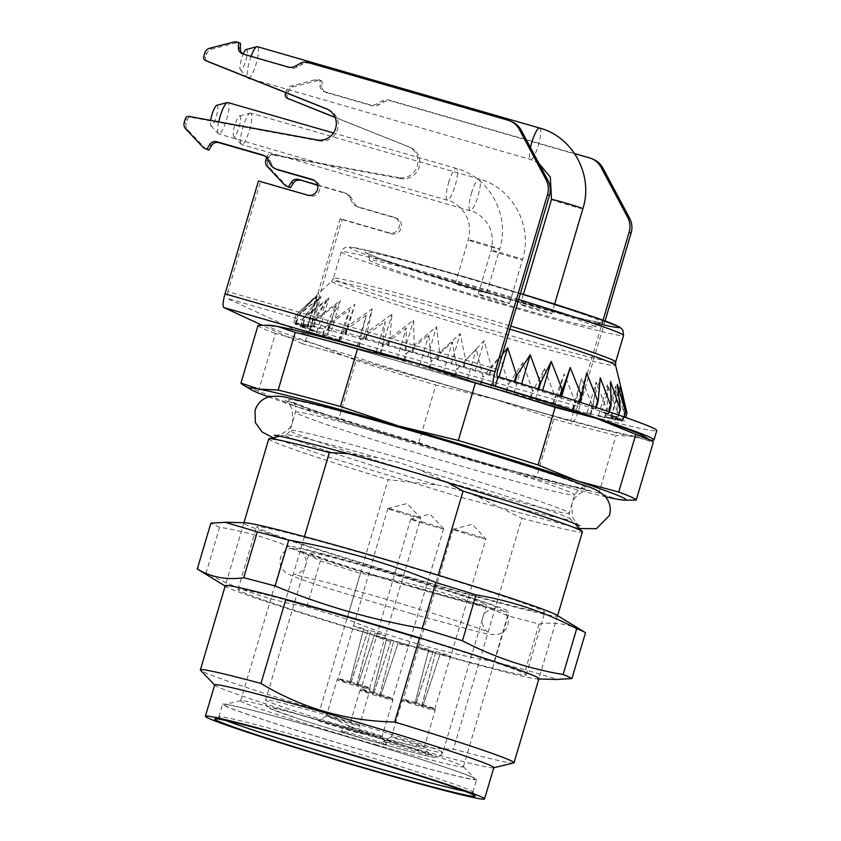 <?xml version="1.0" encoding="UTF-8"?>
<svg xmlns="http://www.w3.org/2000/svg" width="841" height="841" viewBox="0 0 841 841"><rect width="100%" height="100%" fill="white"/><g stroke="black" fill="none" stroke-linecap="round" stroke-linejoin="round"><path stroke-width="0.63" stroke-dasharray="4.21 3.15" d="M538.85 678.971L537.599 678.939A163.575 5.319 16.5 0 1 333.677 623.149A163.575 5.319 16.5 0 1 226.25 586.713L225.178 586.061M419.47 638.34A150.287 4.888 16.5 0 1 526.203 674.892A150.287 4.888 16.5 0 1 337.609 623.885A150.287 4.888 16.5 0 1 238.014 589.52A150.287 4.888 16.5 0 1 285.698 599.896M556.542 615.002A163.575 5.319 16.5 0 1 352.253 560.442A163.575 5.319 16.5 0 1 245.194 522.776M356.185 561.178A150.287 4.888 16.5 0 1 256.579 526.823A150.287 4.888 16.5 0 1 402.072 564.816A150.287 4.888 16.5 0 1 544.779 612.185A150.287 4.888 16.5 0 1 356.185 561.178M585.515 632.684C571.575 624.421 556.09 621.52 539.06 623.99A196.279 6.381 16.5 0 1 507.67 615.707C460.216 596.195 411.165 582.056 360.526 573.278A196.279 6.381 16.5 0 1 340.079 567.034A196.279 6.381 16.5 0 1 320.347 560.926C288.379 544.316 254.812 533.068 219.659 527.191A196.279 6.381 16.5 0 1 210.87 523.123M539.06 623.99L525.467 669.888L557.551 679.37M360.526 573.278L346.934 619.176C394.397 638.687 443.438 652.826 494.077 661.604A196.279 6.381 -163.5 0 0 525.467 669.888M494.077 661.604L507.67 615.707M219.659 527.191L206.066 573.089C238.045 589.699 271.601 600.947 306.755 606.824A196.279 6.381 -163.5 0 0 326.476 612.931A196.279 6.381 -163.5 0 0 346.934 619.176M306.755 606.824L320.347 560.926M197.561 569.21A196.279 6.381 -163.5 0 0 206.066 573.089M419.596 637.909L438.172 575.212M513.693 762.966A163.575 5.319 16.5 0 1 453.446 749.152C405.33 748.206 360.757 735.349 319.706 710.592L388.1 479.696L436.742 484.879C451.07 487.265 464.831 491.228 478.024 496.789L521.841 518.266L453.446 749.152M521.841 518.266A163.575 5.319 -163.5 0 0 582.424 531.859M446.96 482.177L419.26 469.635L399.002 462.403L377.987 457.735L348.037 453.604M304.431 536.653L285.856 599.349M268.752 438.949A163.575 5.319 -163.5 0 0 388.1 479.696M319.706 710.592A163.575 5.319 16.5 0 1 200.526 670.203M643.428 435.995A196.279 6.381 16.5 0 1 635.407 436.416L653.268 442.419M627.828 500.269L616.842 499.123L598.981 493.12L616.054 435.459L635.407 436.416A196.279 6.381 16.5 0 1 495.57 399.496L553.767 419.018L536.684 476.668L477.005 462.203A196.279 6.381 -163.5 0 0 605.415 496.716M598.981 493.12A206.098 6.696 16.5 0 1 536.684 476.668M553.767 419.018A206.098 6.696 -163.5 0 0 616.054 435.459M418.807 442.681L435.89 385.02L495.57 399.496A196.279 6.381 16.5 0 1 316.563 344.484L356.142 360.516L339.07 418.177L297.987 407.181A196.279 6.381 -163.5 0 0 477.005 462.203L418.807 442.681A206.098 6.696 16.5 0 1 339.07 418.177M356.142 360.516A206.098 6.696 -163.5 0 0 435.89 385.02M268.615 396.952A196.279 6.381 -163.5 0 0 297.987 407.181L258.408 391.149L275.48 333.488L316.563 344.484A196.279 6.381 16.5 0 1 269.803 325.32M258.408 391.149A206.098 6.696 16.5 0 1 242.187 384.263M258.029 325.425A206.098 6.696 -163.5 0 0 275.48 333.488M214.665 684.91A145.577 4.731 -163.5 0 0 214.812 685.226A145.577 4.731 -163.5 0 0 320.884 721.168A145.577 4.731 -163.5 0 0 493.53 767.791A145.577 4.731 -163.5 0 0 493.835 767.602M421.068 589.615A116.132 3.774 16.5 0 1 286.539 545.925A116.132 3.774 16.5 0 1 374.718 568.201A116.132 3.774 16.5 0 1 509.247 611.891A116.132 3.774 16.5 0 1 421.068 589.615M375.191 744.495A116.132 3.774 -163.5 0 0 463.37 766.771A116.132 3.774 -163.5 0 0 463.254 766.508A116.132 3.774 -163.5 0 0 353.094 730.167A116.132 3.774 -163.5 0 0 240.904 700.648A116.132 3.774 -163.5 0 0 240.663 700.795A116.132 3.774 -163.5 0 0 375.191 744.495M375.717 753.999A130.86 4.247 16.5 0 1 224.41 704.59A130.86 4.247 16.5 0 1 350.813 737.851A130.86 4.247 16.5 0 1 474.944 778.808A130.86 4.247 16.5 0 1 375.717 753.999M376.053 754.146A132.489 4.31 16.5 0 1 222.571 704.295A132.489 4.31 16.5 0 1 350.823 737.799A132.489 4.31 16.5 0 1 476.637 779.554A132.489 4.31 16.5 0 1 376.053 754.146M464.621 791.192A132.489 4.31 -163.5 0 0 472.926 792.096A132.489 4.31 -163.5 0 0 472.894 791.949A132.489 4.31 -163.5 0 0 319.443 742.256A132.489 4.31 -163.5 0 0 218.965 716.721A132.489 4.31 -163.5 0 0 218.86 716.837A132.489 4.31 -163.5 0 0 226.313 720.611M400.884 511.822A17.177 0.557 -163.5 0 0 387.869 508.5A17.177 0.557 -163.5 0 0 387.838 508.532A17.177 0.557 -163.5 0 0 407.738 514.986A17.177 0.557 -163.5 0 0 420.773 518.287A17.177 0.557 -163.5 0 0 420.763 518.245A17.177 0.557 -163.5 0 0 420.416 518.045A17.177 0.557 -163.5 0 0 400.884 511.822M356.531 686.046L370.492 631.717A17.177 0.557 16.5 0 1 353.052 625.967A17.177 0.557 16.5 0 1 363.711 628.584L350.15 681.683A16.442 0.536 -163.5 0 0 338.208 678.676A16.442 0.536 -163.5 0 0 338.198 678.687A16.442 0.536 -163.5 0 0 356.71 684.721L356.531 686.046A17.177 0.557 16.5 0 1 337.125 679.728A17.177 0.557 16.5 0 1 337.136 679.717A17.177 0.557 16.5 0 1 349.688 682.881L350.15 681.683M363.711 628.584L349.688 682.881M356.71 684.721L370.492 631.717M387.838 508.532L338.198 678.687L337.136 679.717L326.35 716.101A17.177 0.557 -163.5 0 0 342.665 721.515A17.177 0.557 -163.5 0 0 359.286 725.857A17.177 0.557 -163.5 0 0 359.286 725.836A17.177 0.557 -163.5 0 0 358.928 725.625A17.177 0.557 -163.5 0 0 341.446 719.991A17.177 0.557 -163.5 0 0 326.371 716.08A17.177 0.557 -163.5 0 0 326.35 716.101M350.634 683.155L368.284 629.898A17.177 0.557 16.5 0 1 385.63 635.491A17.177 0.557 16.5 0 1 385.987 635.722A17.177 0.557 16.5 0 1 375.075 633.031L357.751 685.016A16.442 0.536 -163.5 0 0 369.735 688.022A16.442 0.536 -163.5 0 0 369.735 688.012A16.442 0.536 -163.5 0 0 351.191 681.988L350.634 683.155A17.177 0.557 16.5 0 1 369.704 689.252A17.177 0.557 16.5 0 1 370.061 689.473A17.177 0.557 16.5 0 1 370.061 689.483A17.177 0.557 16.5 0 1 357.488 686.319L357.751 685.016M375.075 633.031L357.488 686.319M351.191 681.988L368.284 629.898M387.869 508.5L407.233 503.517L420.763 518.245L369.735 688.022M465.998 532.584A17.177 0.557 -163.5 0 0 452.994 529.262A17.177 0.557 -163.5 0 0 452.963 529.283A17.177 0.557 -163.5 0 0 472.852 535.749A17.177 0.557 -163.5 0 0 485.898 539.039A17.177 0.557 -163.5 0 0 485.877 539.007A17.177 0.557 -163.5 0 0 485.53 538.808A17.177 0.557 -163.5 0 0 465.998 532.584M421.656 706.808L435.617 652.469A17.177 0.557 16.5 0 1 418.166 646.729A17.177 0.557 16.5 0 1 428.836 649.347L415.275 702.445A16.442 0.536 -163.5 0 0 403.323 699.439A16.442 0.536 -163.5 0 0 403.312 699.449A16.442 0.536 -163.5 0 0 421.835 705.473L421.656 706.808A17.177 0.557 16.5 0 1 402.25 700.49A17.177 0.557 16.5 0 1 402.25 700.479A17.177 0.557 16.5 0 1 414.802 703.644L415.275 702.445M428.836 649.347L414.802 703.644M421.835 705.473L435.617 652.469M452.963 529.283L403.312 699.449L402.25 700.479L391.475 736.863A17.177 0.557 -163.5 0 0 407.78 742.267A17.177 0.557 -163.5 0 0 424.411 746.619A17.177 0.557 -163.5 0 0 424.4 746.598A17.177 0.557 -163.5 0 0 424.053 746.377A17.177 0.557 -163.5 0 0 406.56 740.753A17.177 0.557 -163.5 0 0 391.486 736.842A17.177 0.557 -163.5 0 0 391.475 736.863M415.748 703.917L433.399 650.661A17.177 0.557 16.5 0 1 450.744 656.253A17.177 0.557 16.5 0 1 451.102 656.485A17.177 0.557 16.5 0 1 440.2 653.793L422.865 705.778A16.442 0.536 -163.5 0 0 434.85 708.784A16.442 0.536 -163.5 0 0 434.85 708.774A16.442 0.536 -163.5 0 0 416.306 702.75L415.748 703.917A17.177 0.557 16.5 0 1 434.818 710.014A17.177 0.557 16.5 0 1 435.186 710.235A17.177 0.557 16.5 0 1 435.186 710.246A17.177 0.557 16.5 0 1 422.603 707.081L422.865 705.778M440.2 653.793L422.603 707.081M416.306 702.75L433.399 650.661M452.994 529.262L472.358 524.279L485.877 539.007L434.85 708.784M423.727 522.377A17.177 0.557 -163.5 0 0 410.723 519.065A17.177 0.557 -163.5 0 0 410.692 519.086A17.177 0.557 -163.5 0 0 430.592 525.541A17.177 0.557 -163.5 0 0 443.627 528.842A17.177 0.557 -163.5 0 0 443.606 528.8A17.177 0.557 -163.5 0 0 443.27 528.611A17.177 0.557 -163.5 0 0 423.727 522.377M379.386 696.6L393.346 642.272A17.177 0.557 16.5 0 1 375.906 636.521A17.177 0.557 16.5 0 1 386.566 639.139L373.005 692.248A16.442 0.536 -163.5 0 0 361.052 689.231A16.442 0.536 -163.5 0 0 361.052 689.242A16.442 0.536 -163.5 0 0 379.564 695.276L379.386 696.6A17.177 0.557 16.5 0 1 359.98 690.282A17.177 0.557 16.5 0 1 359.99 690.272A17.177 0.557 16.5 0 1 372.531 693.436L373.005 692.248M386.566 639.139L372.531 693.436M379.564 695.276L393.346 642.272M410.692 519.086L361.052 689.242L359.99 690.272M373.488 693.709L391.139 640.453A17.177 0.557 16.5 0 1 408.484 646.046A17.177 0.557 16.5 0 1 408.842 646.277A17.177 0.557 16.5 0 1 397.93 643.596L380.605 695.57A16.442 0.536 -163.5 0 0 392.589 698.587A16.442 0.536 -163.5 0 0 392.589 698.577A16.442 0.536 -163.5 0 0 374.045 692.542L373.488 693.709A17.177 0.557 16.5 0 1 392.558 699.807A17.177 0.557 16.5 0 1 392.915 700.027A17.177 0.557 16.5 0 1 392.915 700.038A17.177 0.557 16.5 0 1 380.342 696.884L380.605 695.57M397.93 643.596L380.342 696.884M374.045 692.542L391.139 640.453M443.627 528.842L392.589 698.587M381.782 736.18A17.177 0.557 -163.5 0 0 364.3 730.545A17.177 0.557 -163.5 0 0 349.225 726.635A17.177 0.557 -163.5 0 0 349.204 726.656A17.177 0.557 -163.5 0 0 365.52 732.069A17.177 0.557 -163.5 0 0 382.14 736.411A17.177 0.557 -163.5 0 0 382.14 736.39A17.177 0.557 -163.5 0 0 381.782 736.18M363.207 733.657A23.716 0.767 16.5 0 1 363.701 733.951A23.716 0.767 16.5 0 1 340.742 727.98A23.716 0.767 16.5 0 1 318.245 720.485A23.716 0.767 16.5 0 1 339.06 725.878A23.716 0.767 16.5 0 1 363.207 733.657M428.332 754.419A23.716 0.767 16.5 0 1 428.815 754.713A23.716 0.767 16.5 0 1 405.867 748.742A23.716 0.767 16.5 0 1 383.359 741.247A23.716 0.767 16.5 0 1 404.185 746.64A23.716 0.767 16.5 0 1 428.332 754.419M386.061 744.211A23.716 0.767 16.5 0 1 386.555 744.506A23.716 0.767 16.5 0 1 363.596 738.545A23.716 0.767 16.5 0 1 341.099 731.05A23.716 0.767 16.5 0 1 361.914 736.443A23.716 0.767 16.5 0 1 386.061 744.211M484.574 603.901A92.415 3.007 -163.5 0 0 389.047 573.173A92.415 3.007 -163.5 0 0 309.288 552.663A92.415 3.007 -163.5 0 0 397.047 581.783A92.415 3.007 -163.5 0 0 486.508 605.152A92.415 3.007 -163.5 0 0 484.574 603.901M317.604 184.957L343.706 192.484A9.819 9.577 114.8 0 1 349.404 197.12L352.064 202.113A9.819 9.577 -65.2 0 0 357.751 206.749L393.809 217.146A8.179 7.979 114.8 0 1 398.97 227.764A8.179 7.979 114.8 0 1 389.173 232.82L340.079 218.66L342.035 219.564L308.605 332.426A13.088 2.849 -73.9 0 1 302.371 343.79A13.088 2.849 -73.9 0 1 302.276 343.759L570.86 420.963A206.098 6.696 -163.5 0 0 650.167 440.106M507.964 120.2L307.711 62.455M574.603 153.577L389.32 100.153A9.819 9.577 -65.2 0 0 382.003 101.036L377.031 103.832A9.819 9.577 114.8 0 1 369.714 104.704L324.542 91.68A6.539 6.381 114.8 0 1 319.99 85.319L320.148 80.21L318.728 79.8A6.539 6.381 -65.2 0 0 315.407 79.748L291.133 85.982A6.539 6.381 -65.2 0 0 286.455 90.534L285.814 92.678M288.841 98.986A3.269 3.196 114.8 0 1 287.296 95.212L288.41 91.438A6.539 6.381 114.8 0 1 293.089 86.886L317.372 80.652A6.539 6.381 114.8 0 1 320.684 80.704L322.103 81.114L321.945 86.234A6.539 6.381 -65.2 0 0 326.497 92.584L371.669 105.609A9.819 9.577 -65.2 0 0 378.997 104.736L383.959 101.94A9.819 9.577 114.8 0 1 391.286 101.057L591.538 158.802A19.627 19.143 114.8 0 1 594.198 159.79M605.057 320.957L578.597 410.282L308.605 332.426M342.035 219.564L391.128 233.724A8.179 7.979 114.8 0 0 396.878 218.46A8.179 7.979 114.8 0 0 395.775 218.05L359.706 207.653A9.819 9.577 114.8 0 1 354.019 203.017L352.064 202.113M349.404 197.12L351.359 198.024L354.019 203.017M351.359 198.024A9.819 9.577 -65.2 0 0 345.662 193.388L343.706 192.484M317.688 185.325L345.662 193.388M288.221 186.965A6.539 6.381 114.8 0 1 286.287 185.567L269.236 167.412A6.539 6.381 114.8 0 1 267.774 161.104L268.899 157.33A3.269 3.196 114.8 0 1 272.589 155.007L400.747 178.565L398.792 177.661A16.357 15.958 -65.2 0 0 408.032 146.46L335.096 117.351M335.16 117.498L409.988 147.364A16.357 15.958 114.8 0 1 400.747 178.565M497.914 369.441L227.922 291.596L260.426 181.866L309.52 196.016A8.179 7.979 -65.2 0 0 315.27 180.762A8.179 7.979 -65.2 0 0 314.261 180.373M276.763 169.451A9.819 9.577 114.8 0 1 272.4 165.32L269.751 160.326A9.819 9.577 -65.2 0 0 264.379 155.785M206.613 149.256A6.539 6.381 114.8 0 1 204.678 147.869L187.627 129.714A6.539 6.381 114.8 0 1 186.166 123.396L187.28 119.632A3.269 3.196 114.8 0 1 190.981 117.309L319.138 140.868L317.173 139.963M328.127 109.561L328.379 109.666A16.357 15.958 114.8 0 1 319.138 140.868M207.233 61.288A3.269 3.196 114.8 0 1 205.688 57.503L206.802 53.729A6.539 6.381 114.8 0 1 211.48 49.188L235.753 42.954A6.539 6.381 114.8 0 1 239.075 42.996L237.109 42.092M240.494 43.406L239.075 42.996M243.06 54.013A6.539 6.381 -65.2 0 0 244.889 54.886L290.05 67.911A9.819 9.577 -65.2 0 0 297.378 67.028L302.35 64.231A9.819 9.577 114.8 0 1 309.667 63.359M509.919 121.104A19.627 19.143 114.8 0 1 512.579 122.092M603.05 320.221L577.567 406.245A6.539 1.419 -73.9 0 1 574.456 411.922A6.539 1.419 -73.9 0 1 574.414 411.911L573.646 411.554A206.098 6.696 -163.5 0 0 656.8 430.529M398.792 177.661L270.634 154.103A3.269 3.196 -65.2 0 0 266.933 156.426L266.576 157.645M340.079 218.66L307.575 328.389L577.567 406.245M302.276 343.759L262.15 325.225M322.103 81.114L320.148 80.21M560.232 397.257L561.168 398.161L578.881 403.375A172.563 5.603 16.5 0 1 579.481 403.575L577.63 403.648L595.281 408.936A172.563 5.603 16.5 0 1 595.775 409.104L591.191 408.358L608.327 413.593A172.563 5.603 16.5 0 1 608.705 413.73L601.494 412.164L617.704 417.22A172.563 5.603 16.5 0 1 617.946 417.325L608.285 414.991L623.17 419.733A172.563 5.603 16.5 0 1 623.286 419.796L611.418 416.758L624.611 421.078A172.563 5.603 16.5 0 1 624.579 421.099L610.797 417.42L621.972 421.204A172.563 5.603 16.5 0 1 621.804 421.194L606.445 416.957L615.318 420.132A172.563 5.603 16.5 0 1 615.023 420.069L598.466 415.391L604.826 417.861A172.563 5.603 16.5 0 1 604.406 417.767L587.05 412.763L590.75 414.466A172.563 5.603 16.5 0 1 590.214 414.34L572.5 409.125L573.425 410.03A172.563 5.603 16.5 0 1 572.795 409.861L555.144 404.574L553.294 404.647A172.563 5.603 16.5 0 1 552.579 404.458L530.85 398.466A172.563 5.603 16.5 0 1 530.061 398.256L506.639 391.643A172.563 5.603 16.5 0 1 505.798 391.401L481.252 384.326A172.563 5.603 16.5 0 1 480.39 384.074L455.328 376.705A172.563 5.603 16.5 0 1 454.455 376.442L429.499 368.968A172.563 5.603 16.5 0 1 428.637 368.705L404.395 361.304A172.563 5.603 16.5 0 1 403.575 361.052L380.647 353.903A172.563 5.603 16.5 0 1 379.88 353.662L358.834 346.955A172.563 5.603 16.5 0 1 358.14 346.734L357.204 345.83L339.491 340.616A172.563 5.603 16.5 0 1 338.881 340.416L340.731 340.342L323.091 335.054A172.563 5.603 16.5 0 1 322.597 334.886L327.181 335.633L310.045 330.397A172.563 5.603 16.5 0 1 309.667 330.261L316.878 331.827L300.668 326.771A172.563 5.603 16.5 0 1 300.416 326.665L310.077 328.999L295.191 324.258A172.563 5.603 16.5 0 1 295.086 324.195L306.954 327.233L293.761 322.912A172.563 5.603 16.5 0 1 293.782 322.891L307.575 326.581L296.4 322.786A172.563 5.603 16.5 0 1 296.558 322.797L311.927 327.033L303.054 323.869A172.563 5.603 16.5 0 1 303.338 323.922L319.906 328.6L313.546 326.129A172.563 5.603 16.5 0 1 313.956 326.224L331.312 331.228L327.622 329.525A172.563 5.603 16.5 0 1 328.148 329.651L345.872 334.865L344.936 333.961A172.563 5.603 16.5 0 1 345.577 334.129L363.217 339.417L365.068 339.344A172.563 5.603 16.5 0 1 365.793 339.533L387.522 345.525A172.563 5.603 16.5 0 1 388.311 345.746L411.733 352.358A172.563 5.603 16.5 0 1 412.574 352.589L437.12 359.675A172.563 5.603 16.5 0 1 437.982 359.927L463.044 367.286A172.563 5.603 16.5 0 1 463.917 367.549L488.873 375.023A172.563 5.603 16.5 0 1 489.725 375.286L513.967 382.687A172.563 5.603 16.5 0 1 514.797 382.939L537.725 390.087A172.563 5.603 16.5 0 1 538.492 390.329L559.538 397.036A172.563 5.603 16.5 0 1 560.232 397.257L560.6 396.006M574.414 411.911L304.41 334.056L227.375 298.46L497.367 376.316M258.471 180.962L260.426 181.866M227.922 291.596A6.539 1.419 106.1 0 0 227.375 298.46M304.41 334.056A6.539 1.419 106.1 0 0 304.463 334.077A6.539 1.419 106.1 0 0 307.575 328.389M573.646 411.554L570.86 420.963M572.279 421.614A13.088 2.849 106.1 0 0 572.364 421.646A13.088 2.849 106.1 0 0 578.597 410.282M216.757 105.325A10.691 2.323 -73.9 0 1 217.136 105.346A10.691 2.323 -73.9 0 1 216.084 117.067A10.691 2.323 -73.9 0 1 210.881 125.698A10.691 2.323 -73.9 0 1 210.66 120.379M246.287 49.472A10.691 2.323 -73.9 0 1 246.676 49.493A10.691 2.323 -73.9 0 1 245.625 61.214A10.691 2.323 -73.9 0 1 240.41 69.845A10.691 2.323 -73.9 0 1 243.186 54.055M239.99 115.9A10.691 2.323 -73.9 0 1 238.939 127.622A10.691 2.323 -73.9 0 1 233.735 136.253A10.691 2.323 -73.9 0 1 234.723 125.509A10.691 2.323 -73.9 0 1 239.601 115.879A10.691 2.323 -73.9 0 1 239.99 115.9M218.723 121.861A16.357 3.553 106.1 0 0 218.376 133.708A16.357 3.553 106.1 0 0 218.776 133.961A16.357 3.553 106.1 0 0 226.649 119.496A16.357 3.553 106.1 0 0 227.953 102.57M251.091 56.336A16.357 3.553 106.1 0 0 249.577 60.888A16.357 3.553 106.1 0 0 247.632 77.435M248.305 78.108A16.357 3.553 106.1 0 0 256.179 63.643A16.357 3.553 106.1 0 0 257.483 46.718M250.807 113.125A16.357 3.553 106.1 0 0 250.692 113.083A16.357 3.553 106.1 0 0 250.219 113.093A16.357 3.553 106.1 0 0 242.891 127.296A16.357 3.553 106.1 0 0 241.23 144.263A16.357 3.553 106.1 0 0 241.63 144.515A16.357 3.553 106.1 0 0 249.504 130.05A16.357 3.553 106.1 0 0 250.807 113.125M467.712 286.834A16.357 0.536 -163.5 0 0 463.517 285.646A16.357 0.536 -163.5 0 0 455.286 283.701A16.357 0.536 -163.5 0 0 470.823 288.852A16.357 0.536 -163.5 0 0 486.655 292.983A16.357 0.536 -163.5 0 0 467.712 286.834M532.826 307.596A16.357 0.536 -163.5 0 0 528.642 306.408A16.357 0.536 -163.5 0 0 520.411 304.453A16.357 0.536 -163.5 0 0 535.938 309.614A16.357 0.536 -163.5 0 0 551.78 313.746A16.357 0.536 -163.5 0 0 532.826 307.596M490.566 297.388A16.357 0.536 -163.5 0 0 486.371 296.2A16.357 0.536 -163.5 0 0 478.14 294.255A16.357 0.536 -163.5 0 0 493.678 299.407A16.357 0.536 -163.5 0 0 509.509 303.548A16.357 0.536 -163.5 0 0 490.566 297.388M505.904 304.484A117.772 3.827 16.5 0 1 369.483 260.174A117.772 3.827 16.5 0 1 483.491 289.956A117.772 3.827 16.5 0 1 595.323 327.065A117.772 3.827 16.5 0 1 505.904 304.484M502.413 354.282L492.122 367.212A172.563 5.603 -163.5 0 0 491.26 366.949L484.153 340.721L466.303 359.475A172.563 5.603 -163.5 0 0 465.43 359.212L460.237 333.625L440.369 351.843A172.563 5.603 -163.5 0 0 439.507 351.591L436.521 326.718L414.96 344.516A172.563 5.603 -163.5 0 0 414.129 344.274L413.593 320.169L390.697 337.661A172.563 5.603 -163.5 0 0 389.909 337.441L392.001 314.145L368.179 331.459A172.563 5.603 -163.5 0 0 367.464 331.259L372.29 308.794L347.964 326.056A172.563 5.603 -163.5 0 0 347.333 325.887L354.944 304.242L330.545 321.577A172.563 5.603 -163.5 0 0 330.019 321.441L340.384 300.605L316.353 318.15A172.563 5.603 -163.5 0 0 315.932 318.056L328.978 297.977L305.735 315.848A172.563 5.603 -163.5 0 0 305.441 315.785L320.999 296.41L298.954 314.723A172.563 5.603 -163.5 0 0 298.797 314.702L316.647 295.958L296.179 314.818A172.563 5.603 -163.5 0 0 296.158 314.839L316.027 296.61L297.472 316.111A172.563 5.603 -163.5 0 0 297.588 316.174L319.149 298.376L302.813 318.592A172.563 5.603 -163.5 0 0 303.054 318.697L325.951 301.204L312.053 322.187A172.563 5.603 -163.5 0 0 312.431 322.324L336.253 305.01L324.983 326.802A172.563 5.603 -163.5 0 0 325.478 326.981L349.803 309.719L341.278 332.342A172.563 5.603 -163.5 0 0 341.877 332.542L366.277 315.207L360.537 338.65A172.563 5.603 -163.5 0 0 361.22 338.881L385.262 321.336L382.277 345.588A172.563 5.603 -163.5 0 0 383.044 345.83L406.287 327.958L405.972 352.978A172.563 5.603 -163.5 0 0 406.792 353.231L428.836 334.918L431.034 360.631A172.563 5.603 -163.5 0 0 431.896 360.884L452.353 342.024L456.852 368.369A172.563 5.603 -163.5 0 0 457.725 368.621L476.269 349.12L482.776 375.99A172.563 5.603 -163.5 0 0 483.649 376.242L499.985 356.027L508.195 383.317A172.563 5.603 -163.5 0 0 509.026 383.559L522.923 362.576L532.458 390.171A172.563 5.603 -163.5 0 0 533.247 390.392L544.505 368.6L554.976 396.374A172.563 5.603 -163.5 0 0 555.691 396.574L564.216 373.951L575.191 401.788A172.563 5.603 -163.5 0 0 575.822 401.956L581.562 378.503L592.611 406.256A172.563 5.603 -163.5 0 0 593.136 406.392L596.122 382.14L606.803 409.693A172.563 5.603 -163.5 0 0 607.223 409.788L607.538 384.768L617.42 411.995A172.563 5.603 -163.5 0 0 617.715 412.048L615.517 386.334L624.201 413.11A172.563 5.603 -163.5 0 0 624.358 413.131L619.87 386.797L626.976 413.026A172.563 5.603 -163.5 0 0 626.997 412.994M559.538 397.036L559.906 395.785M542.182 392.032L542.676 390.371M538.492 390.329L538.829 389.173M537.725 390.087L538.061 388.931M521.157 385.409L521.62 383.843M514.797 382.939L515.112 381.846M513.967 382.687L514.293 381.593M498.608 378.45L499.049 376.947M489.725 375.286L492.122 367.212M488.873 375.023L491.26 366.949M475.081 371.344L484.153 340.721M463.917 367.549L466.303 359.475M463.044 367.286L465.43 359.212M451.175 364.248L460.237 333.625M437.982 359.927L440.369 351.843M437.12 359.675L439.507 351.591M427.459 357.341L436.521 326.718M412.574 352.589L414.96 344.516M411.733 352.358L414.129 344.274M404.521 350.792L413.593 320.169M388.311 345.746L390.697 337.661M387.522 345.525L389.909 337.441M382.928 344.768L392.001 314.145M365.793 339.533L368.179 331.459M365.068 339.344L367.464 331.259M363.217 339.417L372.29 308.794M345.577 334.129L347.964 326.056M344.936 333.961L347.333 325.887M345.872 334.865L354.944 304.242M328.148 329.651L330.545 321.577M327.622 329.525L330.019 321.441M331.312 331.228L340.384 300.605M313.956 326.224L316.353 318.15M313.546 326.129L315.932 318.056M319.906 328.6L328.978 297.977M303.338 323.922L305.735 315.848M303.054 323.869L305.441 315.785M311.927 327.033L320.999 296.41M296.558 322.797L298.954 314.723M296.4 322.786L298.797 314.702M307.575 326.581L316.647 295.958M296.158 314.839L293.761 322.912L296.179 314.818L331.669 281.157A148.09 4.815 -163.5 0 0 472.243 327.906A148.09 4.815 -163.5 0 0 615.601 365.257M306.954 327.233L316.027 296.61M295.086 324.195L297.472 316.111M295.191 324.258L297.588 316.174M310.077 328.999L319.149 298.376M300.416 326.665L302.813 318.592M300.668 326.771L303.054 318.697M316.878 331.827L325.951 301.204M309.667 330.261L312.053 322.187M310.045 330.397L312.431 322.324M327.181 335.633L336.253 305.01M322.597 334.886L324.983 326.802M323.091 335.054L325.478 326.981M340.731 340.342L349.803 309.719M338.881 340.416L341.278 332.342M339.491 340.616L341.877 332.542M357.204 345.83L366.277 315.207M358.14 346.734L360.537 338.65M358.834 346.955L361.22 338.881M376.19 351.959L385.262 321.336M379.88 353.662L382.277 345.588M380.647 353.903L383.044 345.83M397.215 358.581L406.287 327.958M403.575 361.052L405.972 352.978M404.395 361.304L406.792 353.231M419.764 365.541L428.836 334.918M428.637 368.705L431.034 360.631M429.499 368.968L431.896 360.884M443.281 372.647L452.353 342.024M454.455 376.442L456.852 368.369M455.328 376.705L457.725 368.621M467.197 379.743L476.269 349.12M480.39 384.074L482.776 375.99M481.252 384.326L483.649 376.242M490.913 386.65L499.985 356.027M505.798 391.401L508.195 383.317M506.639 391.643L509.026 383.559M513.851 393.199L522.923 362.576M530.061 398.256L532.458 390.171M530.85 398.466L533.247 390.392M535.433 399.223L544.505 368.6M552.579 404.458L554.976 396.374M553.294 404.647L555.691 396.574M555.144 404.574L564.216 373.951M572.795 409.861L575.191 401.788M573.425 410.03L575.822 401.956M572.5 409.125L581.562 378.503M590.214 414.34L592.611 406.256M590.75 414.466L593.136 406.392M587.05 412.763L596.122 382.14M604.406 417.767L606.803 409.693M604.826 417.861L607.223 409.788M598.466 415.391L607.538 384.768M615.023 420.069L617.42 411.995M615.318 420.132L617.715 412.048M606.445 416.957L615.517 386.334M621.804 421.194L624.201 413.11M621.972 421.204L624.358 413.131M610.797 417.42L619.87 386.797M625.672 417.493L626.976 413.026M611.418 416.758L620.49 386.135M623.286 419.796L624.127 416.957M623.17 419.733L624.011 416.915M608.285 414.991L617.357 384.369M617.946 417.325L618.629 415.044M617.704 417.22L618.377 414.96M601.494 412.164L610.566 381.551M608.705 413.73L609.262 411.859M608.327 413.593L608.884 411.722M591.191 408.358L600.253 377.735M595.775 409.104L596.248 407.517M595.281 408.936L595.754 407.349M577.63 403.648L586.703 373.026M579.481 403.575L579.901 402.177M578.881 403.375L579.291 401.987M561.168 398.161L561.693 396.353M478.024 496.789A148.846 4.836 -163.5 0 0 570.576 519.212A148.846 4.836 -163.5 0 0 419.26 469.635M406.813 429.772A155.396 5.046 16.5 0 1 579.544 487.654A155.396 5.046 16.5 0 1 327.117 414.876A155.396 5.046 16.5 0 1 406.813 429.772M405.982 440.085A145.577 4.731 -163.5 0 0 295.454 412.164A145.577 4.731 -163.5 0 0 433.693 458.04A145.577 4.731 -163.5 0 0 574.624 494.855A145.577 4.731 -163.5 0 0 405.982 440.085M400.558 458.408A145.577 4.731 16.5 0 1 569.189 513.178A145.577 4.731 16.5 0 1 428.269 476.363A145.577 4.731 16.5 0 1 290.029 430.487A145.577 4.731 16.5 0 1 400.558 458.408M377.987 457.735A148.846 4.836 -163.5 0 0 285.593 434.797A148.846 4.836 -163.5 0 0 436.742 484.879M432.926 755.744A85.877 2.786 -163.5 0 0 297.283 714.051A85.877 2.786 -163.5 0 0 326.96 727.77A85.877 2.786 -163.5 0 0 432.926 755.744M440.926 751.244A92.415 3.007 16.5 0 1 442.86 752.506A92.415 3.007 16.5 0 1 353.399 729.136A92.415 3.007 16.5 0 1 265.64 700.006A92.415 3.007 16.5 0 1 345.399 720.516A92.415 3.007 16.5 0 1 440.926 751.244M589.573 157.898L591.538 158.802M391.286 101.057L389.32 100.153M205.688 57.503L203.722 56.599M204.836 52.825L206.802 53.729M287.296 95.212L285.341 94.297M286.455 90.534L288.41 91.438M320.684 80.704L318.728 79.8M185.325 118.718L187.28 119.632M186.166 123.396L184.2 122.492M266.933 156.426L268.899 157.33M267.774 161.104L265.819 160.2M409.988 147.364L408.032 146.46M272.589 155.007L270.634 154.103M190.981 117.309L189.015 116.405M293.089 86.886L291.133 85.982M315.407 79.748L317.372 80.652M267.28 166.507L269.236 167.412M286.287 185.567L284.332 184.663M185.661 128.81L187.627 129.714M204.678 147.869L202.723 146.965M211.48 49.188L209.514 48.284M233.798 42.05L235.753 42.954M319.99 85.319L321.945 86.234M382.003 101.036L383.959 101.94M378.997 104.736L377.031 103.832M369.714 104.704L371.669 105.609M326.497 92.584L324.542 91.68M288.095 67.007L290.05 67.911M244.889 54.886L242.923 53.982M300.384 63.327L302.35 64.231M297.378 67.028L295.422 66.124M267.785 159.412L269.751 160.326M272.4 165.32L270.445 164.416M307.554 195.112L309.52 196.016M389.173 232.82L391.128 233.724M393.809 217.146L395.775 218.05M357.751 206.749L359.706 207.653M448.621 182.644A16.357 3.553 -73.9 0 1 456.411 168.442A16.357 3.553 -73.9 0 1 455.296 185.146A16.357 3.553 -73.9 0 1 447.349 199.874A16.357 3.553 -73.9 0 1 447.444 187.123A16.357 3.553 -73.9 0 1 448.621 182.644M539.638 128.063A16.357 3.553 -73.9 0 1 538.524 144.768A16.357 3.553 -73.9 0 1 530.576 159.496A16.357 3.553 -73.9 0 1 530.482 147.596M471.475 193.209A16.357 3.553 -73.9 0 1 479.265 178.996A16.357 3.553 -73.9 0 1 478.151 195.701A16.357 3.553 -73.9 0 1 470.203 210.429A16.357 3.553 -73.9 0 1 470.298 197.688A16.357 3.553 -73.9 0 1 471.475 193.209M476.521 241.756A16.357 0.536 16.5 0 1 499.659 249.094A16.357 0.536 16.5 0 1 483.827 244.962A16.357 0.536 16.5 0 1 468.29 239.811A16.357 0.536 16.5 0 1 476.521 241.756M582.887 208.726A16.357 0.536 16.5 0 1 567.055 204.594A16.357 0.536 16.5 0 1 551.517 199.433M499.375 252.311A16.357 0.536 16.5 0 1 522.513 259.659A16.357 0.536 16.5 0 1 506.671 255.517A16.357 0.536 16.5 0 1 491.144 250.366A16.357 0.536 16.5 0 1 499.375 252.311M509.068 298.807A124.31 4.037 -163.5 0 0 572.826 310.739A124.31 4.037 -163.5 0 0 370.881 252.51A124.31 4.037 -163.5 0 0 509.068 298.807M597.93 323.554A140.668 4.573 16.5 0 1 512.337 300.321A140.668 4.573 16.5 0 1 349.435 247.317A140.668 4.573 16.5 0 1 520.421 293.456L467.543 277.667L374.981 252.216L348.899 246.897L346.387 247.096L343.359 248.589L341.246 251.806A147.217 4.783 -163.5 0 0 511.78 307.196A147.217 4.783 -163.5 0 0 623.549 335.433M518.634 299.522A147.217 4.783 -163.5 0 0 453.015 280.053A147.217 4.783 -163.5 0 0 341.246 251.806L333.393 278.35A147.217 4.783 16.5 0 1 445.162 306.587A147.217 4.783 16.5 0 1 510.771 326.056M615.686 361.966A147.217 4.783 16.5 0 1 473.178 324.742A147.217 4.783 16.5 0 1 333.393 278.35L331.669 281.157A148.09 4.815 -163.5 0 1 444.059 309.635A148.09 4.815 -163.5 0 1 509.846 329.157M526.203 674.892L544.779 612.185M238.014 589.52L256.579 526.823M418.86 588.605L336.232 563.481L300.279 550.823C303.065 551.538 308.374 561.241 305.556 565.236C305.188 571.039 295.159 575.307 293.299 574.371L330.818 583.465L393.031 601.178L445.814 617.378C470.939 625.515 485.026 630.414 488.085 632.075C486.087 631.875 479.959 622.96 482.745 617.841C482.965 612.069 493.047 607.57 495.055 608.516C493.362 608.789 461.173 600.916 418.86 588.605M411.606 613.751L325.677 587.575C304.558 580.9 291.333 575.948 286.003 572.732C280.968 569.105 279.128 564.111 280.474 557.762C282.092 552.979 285.32 549.93 290.166 548.626C296.263 547.827 306.713 549.604 321.493 553.946L396.363 574.876L474.04 599.065C506.766 608.779 509.909 614.571 507.88 625.126C506.219 630.025 502.907 633.094 497.925 634.335C492.553 634.966 485.068 633.893 475.459 631.097L411.606 613.751M579.701 525.762C578.545 525.919 576.127 523.018 572.448 517.036L571.775 504.484C574.403 491.911 591.318 489.294 590.151 490.503C587.312 490.902 536.947 478.571 470.666 459.281C407.969 441.241 338.313 419.585 305.052 407.832L284.805 400.053C286.035 399.917 288.495 402.913 292.174 409.052L292.657 421.625C289.703 434.177 273.041 436.458 274.355 435.323M579.438 528.537L459.785 496.999L325.257 456.032L273.073 437.783M557.604 615.644L538.944 678.655M279.632 436.216L285.593 434.797C286.413 435.27 287.885 433.83 290.029 430.487L295.454 412.164C296.61 404.857 292.763 402.513 293.425 403.07L292.09 401.903L308.174 408.316C326.518 414.876 353.199 423.57 388.227 434.387L487.969 463.885C531.176 476.08 560.863 483.827 577.031 487.118L583.034 488.095C581.793 486.655 578.986 488.905 574.624 494.855L569.189 513.178C569.168 517.152 569.63 519.16 570.576 519.212L574.792 523.649M243.943 522.734L225.272 585.746M463.37 766.771L509.247 611.891M240.663 700.795L286.539 545.925M472.926 792.096L476.637 779.554M218.86 716.837L222.571 704.295M218.965 716.721L214.897 718.929M472.894 791.949L475.102 796.007M240.904 700.648L224.41 704.59M463.254 766.508L474.944 778.808M369.735 688.012L370.061 689.473L359.286 725.857L363.701 733.951M434.85 708.774L435.186 710.235L424.411 746.619L428.815 754.713M443.606 528.8L430.087 514.072L410.723 519.065M392.589 698.577L392.915 700.027L382.14 736.411L386.555 744.506M359.98 690.282L349.204 726.656M326.371 716.08L318.245 720.485M391.486 736.842L383.359 741.247M349.225 726.635L341.099 731.05M486.508 605.152L442.86 752.506C438.676 759.213 436.857 756.847 434.608 757.257C426.513 757.142 344.778 733.962 298.618 718.824L270.329 708.669L267.396 706.713C266.124 706.324 265.535 704.096 265.64 700.006L309.288 552.663M410.744 147.69L408.789 146.786M329.136 109.992L327.181 109.088M313.304 179.858L315.27 180.762M394.923 217.556L396.878 218.46M323.648 91.354L325.614 92.258M242.04 53.645L243.995 54.549M263.422 155.28L265.388 156.184M358.382 207.149L356.426 206.245M345.041 192.978L346.997 193.882M302.371 343.79L572.364 421.646M304.463 334.077L574.456 411.922M210.881 125.698L218.376 133.708M240.41 69.845L247.443 77.361M233.735 136.253L241.23 144.263M239.601 115.879L250.219 113.093M486.655 292.983L499.659 249.094C510.445 215.822 489.725 177.104 456.411 168.442L333.467 132.983M455.286 283.701L468.29 239.811C472.116 222.728 466.587 209.956 451.701 201.493L218.776 133.961M538.839 163.301L530.576 159.496L251.964 79.159M509.509 303.548L522.513 259.659C533.299 226.387 512.579 187.669 479.265 178.996L250.692 113.083M478.14 294.255L491.144 250.366C494.971 233.283 489.441 220.521 474.555 212.048L241.63 144.515M523.396 294.361L520.411 304.453M554.629 304.106L551.78 313.746M369.483 260.174C368.705 254.539 367.99 252.311 367.349 253.456L377.083 257.462L430.823 275.301L509.026 298.797C545.82 309.372 572.952 316.658 590.414 320.663L600.768 322.597C602.261 322.387 597.099 322.177 595.323 327.065M623.938 399.917L624.327 401.535"/><path stroke-width="1.26" d="M226.25 586.713A163.575 5.319 16.5 0 1 383.622 627.102A163.575 5.319 16.5 0 1 537.599 678.939M285.698 599.896A150.287 4.888 16.5 0 1 419.47 638.34M225.241 522.208L245.194 522.776A163.575 5.319 16.5 0 1 402.187 564.406A163.575 5.319 16.5 0 1 556.542 615.002L585.22 632.495A196.279 6.381 16.5 0 1 585.515 632.684L571.912 678.582A196.279 6.381 -163.5 0 0 563.123 674.514C527.969 668.637 494.413 657.389 462.434 640.779A196.279 6.381 -163.5 0 0 422.256 628.427C371.617 619.649 322.576 605.509 275.112 585.998A196.279 6.381 -163.5 0 0 243.732 577.714C226.618 580.164 211.133 577.273 197.278 569.021A196.279 6.381 -163.5 0 0 197.561 569.21L225.178 586.061M197.278 569.021L210.87 523.123L225.23 522.335L257.325 531.817A196.279 6.381 16.5 0 1 288.715 540.101C339.344 548.879 388.395 563.018 435.848 582.529A196.279 6.381 16.5 0 1 476.027 594.881C511.181 600.758 544.747 612.006 576.716 628.616A196.279 6.381 16.5 0 1 585.22 632.495M257.325 531.817L243.732 577.714M275.112 585.998L288.715 540.101M435.848 582.529L422.256 628.427M462.434 640.779L476.027 594.881M576.716 628.616L563.123 674.514M557.551 679.37L571.912 678.582M285.856 599.349L260.952 683.449C301.993 708.206 346.576 721.063 394.681 722.009L419.596 637.909M438.172 575.212L463.076 491.112L446.96 482.177M394.681 722.009A163.575 5.319 16.5 0 1 514.03 762.755A163.575 5.319 16.5 0 1 513.693 762.966L493.793 767.728M557.604 615.644L582.424 531.859A163.575 5.319 -163.5 0 0 582.256 531.501A163.575 5.319 -163.5 0 0 463.076 491.112M348.037 453.604L329.346 452.553L304.431 536.653M329.346 452.553A163.575 5.319 -163.5 0 0 269.088 438.739A163.575 5.319 -163.5 0 0 268.752 438.949L243.943 522.734M214.634 685.037L200.526 670.203A163.575 5.319 16.5 0 1 200.368 669.846A163.575 5.319 16.5 0 1 260.952 683.449M317.866 745.084A135.758 4.415 16.5 0 1 475.102 796.007A135.758 4.415 16.5 0 1 343.706 761.83A135.758 4.415 16.5 0 1 214.897 718.929A135.758 4.415 16.5 0 1 317.866 745.084M315.911 744.18A145.577 4.731 -163.5 0 0 205.383 716.259A145.577 4.731 -163.5 0 0 343.622 762.135A145.577 4.731 -163.5 0 0 484.542 798.95A145.577 4.731 -163.5 0 0 315.911 744.18M538.082 464.989L577.662 481.02A196.279 6.381 -163.5 0 0 398.655 426.009L458.334 440.484A206.098 6.696 16.5 0 1 538.082 464.989L555.155 407.328A206.098 6.696 -163.5 0 0 475.417 382.823L417.22 363.301L357.541 348.826L340.458 406.487L398.655 426.009A196.279 6.381 -163.5 0 0 258.818 389.078A196.279 6.381 -163.5 0 0 250.797 389.509A196.279 6.381 -163.5 0 0 268.615 396.952M605.415 496.716A196.279 6.381 -163.5 0 0 616.842 499.123A196.279 6.381 -163.5 0 0 624.411 500.174A196.279 6.381 -163.5 0 0 577.662 481.02L618.734 492.017L635.817 434.355L596.237 418.324A196.279 6.381 16.5 0 1 643.428 435.995L652.038 441.241A206.098 6.696 -163.5 0 0 635.817 434.355M618.734 492.017A206.098 6.696 16.5 0 1 636.195 500.08L624.411 500.174M652.038 441.241A206.098 6.696 -163.5 0 1 653.268 442.419L636.195 500.08M250.797 389.509L242.187 384.263A206.098 6.696 16.5 0 1 240.957 383.086L258.818 389.078L278.171 390.045L295.244 332.384L277.383 326.382L266.397 325.236L258.029 325.425L240.957 383.086M266.397 325.225L269.803 325.32A196.279 6.381 16.5 0 1 277.383 326.382A196.279 6.381 16.5 0 1 417.22 363.301A196.279 6.381 16.5 0 1 596.237 418.324L555.155 407.328M278.171 390.045A206.098 6.696 16.5 0 1 340.458 406.487M357.541 348.826A206.098 6.696 -163.5 0 0 295.244 332.384M458.334 440.484L475.417 382.823M484.542 798.95L493.835 767.602A145.577 4.731 -163.5 0 0 325.194 712.832A145.577 4.731 -163.5 0 0 214.665 684.91L205.383 716.259M226.313 720.611A132.489 4.31 -163.5 0 0 372.332 766.687A132.489 4.31 -163.5 0 0 464.621 791.192M650.167 440.106A206.098 6.696 -163.5 0 0 654.014 439.938A206.098 6.696 -163.5 0 0 495.349 386.082L223.937 307.564A13.088 2.849 -73.9 0 1 225.031 293.824L495.034 371.68L547.512 194.502A19.627 19.143 -65.2 0 0 546.061 179.648L519.349 129.461A19.627 19.143 -65.2 0 0 507.964 120.2L307.711 62.455A9.819 9.577 -65.2 0 0 300.384 63.327L295.422 66.124A9.819 9.577 114.8 0 1 288.095 67.007L242.923 53.982A6.539 6.381 114.8 0 1 238.371 47.622L240.337 48.526A6.539 6.381 -65.2 0 0 243.06 54.013M592.232 158.886L594.198 159.79A19.627 19.143 114.8 0 1 602.923 168.063L629.636 218.25A19.627 19.143 114.8 0 1 631.086 233.104L629.121 232.2A19.627 19.143 -65.2 0 0 627.67 217.346L600.958 167.159A19.627 19.143 -65.2 0 0 589.573 157.898L574.603 153.577M631.086 233.104L605.057 320.957M266.576 157.645L265.819 160.2A6.539 6.381 -65.2 0 0 267.28 166.507L284.332 184.663A6.539 6.381 -65.2 0 0 287.149 186.387L288.579 186.797L291.228 182.402A6.539 6.381 114.8 0 1 298.534 179.459L317.688 185.325M300.5 180.363A6.539 6.381 -65.2 0 0 293.194 183.306L291.228 182.402M287.149 186.387L290.534 187.701L293.194 183.306M289.115 187.291A6.539 6.381 114.8 0 1 288.221 186.965L286.266 186.061M285.814 92.678L285.341 94.297A3.269 3.196 -65.2 0 0 287.18 98.218L335.16 117.498M205.425 60.457A3.269 3.196 -65.2 0 0 205.572 60.52L207.527 61.425A3.269 3.196 114.8 0 1 207.38 61.361L205.425 60.457A3.269 3.196 -65.2 0 1 203.722 56.599L204.836 52.825A6.539 6.381 -65.2 0 1 209.514 48.284L233.798 42.05A6.539 6.381 -65.2 0 1 237.109 42.092L238.539 42.502L238.371 47.622M205.572 60.52L326.424 108.762A16.357 15.958 114.8 0 1 317.173 139.963L189.015 116.405A3.269 3.196 -65.2 0 0 185.325 118.718L184.2 122.492A6.539 6.381 -65.2 0 0 185.661 128.81L202.723 146.965A6.539 6.381 -65.2 0 0 205.54 148.689L207.496 149.593A6.539 6.381 114.8 0 1 206.613 149.256L204.657 148.352M264.379 155.785A9.819 9.577 -65.2 0 0 264.053 155.69L218.881 142.665A6.539 6.381 -65.2 0 0 211.575 145.598L208.925 150.003L205.54 148.689M206.96 149.099L209.619 144.694A6.539 6.381 114.8 0 1 216.925 141.761L262.098 154.786A9.819 9.577 114.8 0 1 267.785 159.412L270.445 164.416A9.819 9.577 -65.2 0 0 276.142 169.041L278.098 169.945A9.819 9.577 114.8 0 1 276.763 169.451L274.807 168.547M225.031 293.824L258.471 180.962L307.554 195.112A8.179 7.979 -65.2 0 0 313.304 179.858A8.179 7.979 -65.2 0 0 312.2 179.438L276.142 169.041M510.624 121.188L512.579 122.092A19.627 19.143 114.8 0 1 521.304 130.366L548.017 180.552A19.627 19.143 114.8 0 1 549.467 195.406L547.512 194.502M654.014 439.938L656.8 430.529A206.098 6.696 -163.5 0 0 498.135 376.673L497.367 376.316A6.539 1.419 -73.9 0 1 497.914 369.441L549.467 195.406M314.261 180.373A8.179 7.979 -65.2 0 0 314.156 180.342L278.098 169.945M208.925 150.003L207.496 149.593M207.527 61.425L328.127 109.561M238.539 42.502L240.494 43.406L240.337 48.526M629.121 232.2L603.05 320.221M335.096 117.351L287.18 98.218M298.534 179.459L317.604 184.957M262.15 325.225L223.937 307.564M290.534 187.701L288.579 186.797M498.135 376.673L495.349 386.082M495.034 371.68A13.088 2.849 106.1 0 0 493.93 385.42M210.66 120.379A10.691 2.323 -73.9 0 1 216.757 105.325L227.364 102.528A16.357 3.553 106.1 0 0 220.048 116.741A16.357 3.553 106.1 0 0 218.723 121.861M243.186 54.055A10.691 2.323 -73.9 0 1 246.287 49.472L256.894 46.675A16.357 3.553 106.1 0 0 251.091 56.336M227.953 102.57A16.357 3.553 106.1 0 0 227.837 102.528A16.357 3.553 106.1 0 0 227.364 102.528M257.483 46.718A16.357 3.553 106.1 0 0 257.378 46.675A16.357 3.553 106.1 0 0 256.894 46.675M247.632 77.435A16.357 3.553 106.1 0 0 247.906 77.856A16.357 3.553 106.1 0 0 248.305 78.108L251.964 79.159M625.672 417.493L626.997 412.994L620.49 386.135L625.683 411.722A172.563 5.603 -163.5 0 0 625.567 411.659L617.357 384.369L620.343 409.241A172.563 5.603 -163.5 0 0 620.09 409.147L610.566 381.551L611.092 405.656A172.563 5.603 -163.5 0 0 610.724 405.509L600.253 377.735L598.172 401.031A172.563 5.603 -163.5 0 0 597.678 400.863L586.703 373.026L581.877 395.501A172.563 5.603 -163.5 0 0 581.278 395.291L570.23 367.538L562.618 389.183A172.563 5.603 -163.5 0 0 561.925 388.963L551.254 361.409L540.879 382.245A172.563 5.603 -163.5 0 0 540.111 382.003L530.229 354.786L517.183 374.865A172.563 5.603 -163.5 0 0 516.363 374.613L507.68 347.838L502.413 354.282M559.906 395.785L561.925 388.963M542.676 390.371L551.254 361.409M538.829 389.173L540.879 382.245M538.061 388.931L540.111 382.003M521.62 383.843L530.229 354.786M515.112 381.846L517.183 374.865M514.293 381.593L516.363 374.613M499.049 376.947L507.68 347.838M624.127 416.957L625.683 411.722M624.011 416.915L625.567 411.659M618.629 415.044L620.343 409.241M618.377 414.96L620.09 409.147M609.262 411.859L611.092 405.656M608.884 411.722L610.724 405.509M596.248 407.517L598.172 401.031M595.754 407.349L597.678 400.863M579.901 402.177L581.877 395.501M579.291 401.987L581.278 395.291M561.693 396.353L570.23 367.538M560.6 396.006L562.618 389.183M327.916 109.446L326.424 108.762M264.053 155.69L262.098 154.786M216.925 141.761L218.881 142.665M211.575 145.598L209.619 144.694M312.2 179.438L314.156 180.342M546.061 179.648L548.017 180.552M521.304 130.366L519.349 129.461M627.67 217.346L629.636 218.25M602.923 168.063L600.958 167.159M530.482 147.596A16.357 3.553 -73.9 0 1 530.671 146.755A16.357 3.553 -73.9 0 1 531.848 142.276A16.357 3.553 -73.9 0 1 539.638 128.063L257.378 46.675M538.839 163.301L550.319 177.115L551.517 199.433A16.357 0.536 16.5 0 1 559.749 201.388A16.357 0.536 16.5 0 1 582.887 208.726C593.672 175.454 572.952 136.736 539.638 128.063M518.634 299.522A147.217 4.783 -163.5 0 1 623.549 335.433L622.887 330.093L619.481 326.939L595.701 317.625L520.432 293.456A140.668 4.573 16.5 0 1 597.93 323.554M510.771 326.056A147.217 4.783 16.5 0 1 615.686 361.966L615.601 365.257A148.09 4.815 -163.5 0 0 509.846 329.157M538.85 678.971L557.551 679.496M274.397 435.323L274.355 435.323C275.89 434.219 352.474 453.814 430.708 477.331L517.457 504.011C554.429 516.038 575.181 523.291 579.701 525.762M273.073 437.783L262.119 431.99L255.349 422.645L255.033 410.419C257.314 403.659 261.74 399.202 268.321 397.047C282.544 394.513 286.455 398.182 305.83 401.914C334.697 409.02 373.667 419.733 422.75 434.061C480.989 451.07 540.858 469.814 572.269 480.884C590.109 488.179 595.197 487.107 605.73 497.094C609.988 502.466 611.228 508.574 609.473 515.407L596.427 528.705L579.438 528.537M538.944 678.655L514.03 762.755M574.792 523.649L582.256 531.501M225.272 585.746L200.368 669.846M279.632 436.216L269.088 438.739M288.989 99.059L287.033 98.155M333.467 132.983L227.837 102.528M551.517 199.433L523.396 294.361M582.887 208.726L554.629 304.106M623.549 335.433L615.686 361.966M615.601 365.257L623.938 399.917"/></g></svg>
